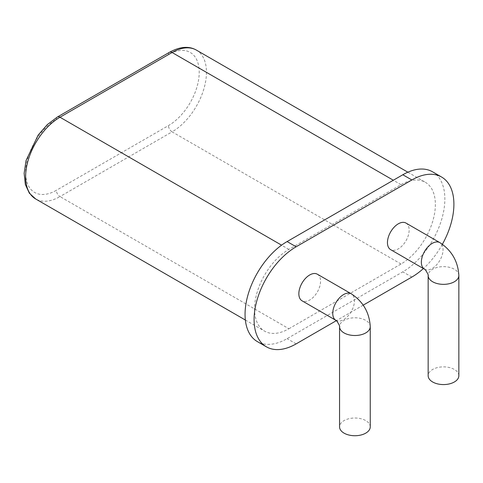 <?xml version="1.0" encoding="UTF-8"?>
<svg xmlns="http://www.w3.org/2000/svg" width="483" height="483" viewBox="0 0 483 483"><rect width="100%" height="100%" fill="white"/><g stroke="black" fill="none" stroke-linecap="round" stroke-linejoin="round"><path stroke-width="0.36" stroke-dasharray="2.42 1.81" d="M370.25 426.875A15.341 8.857 0 0 0 354.902 418.012A15.341 8.857 0 0 0 339.561 426.875M317.373 274.217A15.341 8.857 -60 0 1 317.373 291.931A15.341 8.857 -60 0 1 302.026 300.788M405.974 223.061A15.341 8.857 -60 0 1 405.974 240.776A15.341 8.857 -60 0 1 390.632 249.639M442.398 244.259A59.457 34.329 -60 0 1 423.392 268.548M363.198 305.159L336.331 320.67M432.551 171.809A59.457 34.329 -60 0 1 441.661 219.451A59.457 34.329 -60 0 1 402.822 271.844L287.095 338.655A59.457 34.329 -60 0 1 257.367 341.602M288.906 328.742L401.017 264.014A48.584 28.05 120 0 0 432.756 221.196A48.584 28.05 120 0 0 425.306 182.266A48.584 28.05 120 0 0 401.017 184.669L288.906 249.397A48.584 28.05 120 0 0 257.161 292.215A48.584 28.05 120 0 0 264.612 331.145A48.584 28.05 120 0 0 288.906 328.742L59.983 196.575A48.584 28.05 -60 0 1 35.694 198.978M458.85 375.72A15.341 8.857 0 0 0 443.509 366.863A15.341 8.857 0 0 0 428.161 375.72M370.25 326.653A15.341 8.857 0 0 0 354.902 317.79A15.341 8.857 0 0 0 339.561 326.653L339.561 326.653M335.933 320.362L335.933 320.362A15.341 8.857 120 0 0 351.274 311.505A15.341 8.857 120 0 0 351.274 293.791M424.533 269.212L424.533 269.212A15.341 8.857 120 0 0 439.874 260.349A15.341 8.857 120 0 0 439.874 242.635M411.86 277.061L402.822 271.844M296.139 343.878L287.095 338.655M458.85 275.497A15.341 8.857 0 0 0 443.509 266.64A15.341 8.857 0 0 0 428.161 275.497L428.161 275.497M401.017 264.014L172.093 131.847L59.983 196.575A5.114 2.952 60 0 1 56.366 190.308A43.47 25.098 -60 0 1 25.629 172.564A43.47 25.098 -60 0 1 56.366 119.319L168.476 54.591A43.47 25.098 -60 0 1 199.219 72.341A43.47 25.098 -60 0 1 168.476 125.586L56.366 190.308M196.388 50.099A48.584 28.05 -60 0 1 203.838 89.035A48.584 28.05 -60 0 1 172.093 131.847A5.114 2.952 60 0 1 168.476 125.586M401.017 184.669L393.331 180.231M288.906 249.397L281.583 245.171M169.539 52.255A5.114 2.952 -120 0 0 168.476 54.591M57.429 116.977A5.114 2.952 -120 0 0 56.366 119.319M407.863 172.196L425.306 182.266M245.358 320.03L264.612 331.145"/><path stroke-width="0.72" d="M344.053 433.136A15.341 8.857 0 0 0 360.777 435.056A15.341 8.857 0 0 0 370.25 426.875L370.25 326.653A15.341 8.857 0 0 1 360.777 334.834A15.341 8.857 0 0 1 344.053 332.914A15.341 8.857 0 0 1 339.561 326.653L339.561 426.875A15.341 8.857 0 0 0 344.053 433.136M335.933 320.362L302.026 300.788A15.341 8.857 -60 0 1 298.85 293.767A15.341 8.857 -60 0 1 305.546 278.323A15.341 8.857 -60 0 1 317.373 274.217L351.274 293.791A15.341 8.857 120 0 0 339.452 297.896A15.341 8.857 120 0 0 332.757 313.34A15.341 8.857 120 0 0 335.933 320.362L335.933 320.362C336.096 319.269 340.593 327.051 339.561 326.653M387.451 242.611A15.341 8.857 -60 0 1 394.152 227.173A15.341 8.857 -60 0 1 405.974 223.061L439.874 242.635A15.341 8.857 120 0 0 428.053 246.747A15.341 8.857 120 0 0 421.357 262.184A15.341 8.857 120 0 0 424.533 269.212L390.632 249.639A15.341 8.857 -60 0 1 387.451 242.611M336.331 320.67L296.139 343.878A59.457 34.329 -60 0 1 266.411 346.824A59.457 34.329 -60 0 1 257.294 299.176A59.457 34.329 -60 0 1 296.139 246.789L411.86 179.972A59.457 34.329 -60 0 1 441.589 177.032A59.457 34.329 -60 0 1 442.398 244.259M423.392 268.548A59.457 34.329 -60 0 1 411.86 277.061L363.198 305.159M411.86 179.972L402.822 174.755A59.457 34.329 -60 0 1 432.551 171.809L441.589 177.032M402.822 174.755L287.095 241.566A59.457 34.329 -60 0 0 248.256 293.96A59.457 34.329 -60 0 0 257.367 341.602L266.411 346.824M428.161 275.497L428.161 375.72A15.341 8.857 0 0 0 432.659 381.981A15.341 8.857 0 0 0 449.377 383.9A15.341 8.857 0 0 0 458.85 375.72L458.85 275.497A15.341 8.857 0 0 1 449.377 283.678A15.341 8.857 0 0 1 432.659 281.758A15.341 8.857 0 0 1 428.161 275.497L428.161 275.497C429.194 275.896 424.696 268.119 424.533 269.206L424.533 269.206M296.139 246.789L287.095 241.566M393.331 180.231L172.093 52.508A48.584 28.05 -60 0 1 196.388 50.099L407.863 172.196M281.583 245.171L59.983 117.23L172.093 52.508A5.114 2.952 -120 0 0 169.539 52.255C179.99 46.561 188.944 45.849 196.388 50.099M245.358 320.03L35.694 198.978A48.584 28.05 -60 0 1 28.243 160.048A48.584 28.05 -60 0 1 59.983 117.23A5.114 2.952 -120 0 0 57.429 116.977L169.539 52.255M351.274 293.791C363.095 301.567 369.423 312.525 370.25 326.653M439.874 242.635C451.702 250.417 458.023 261.369 458.85 275.497M35.694 198.978L29.354 193.2L25.333 184.488L24.15 173.331L26.028 160.616L38.151 135.095L47.292 124.614L57.429 116.977"/></g></svg>
